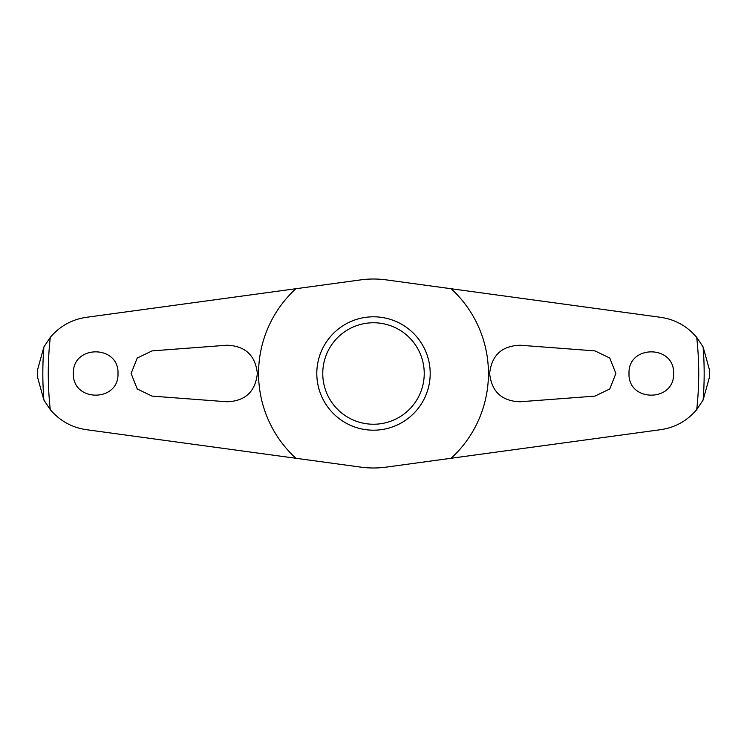 <?xml version="1.0" encoding="UTF-8"?>
<svg xmlns="http://www.w3.org/2000/svg" width="747" height="747" viewBox="0 0 747 747"><rect width="100%" height="100%" fill="white"/><g stroke="black" fill="none" stroke-linecap="round" stroke-linejoin="round"><path stroke-width="1.12" d="M295.877 288.725L360.726 279.882A94.486 94.486 0 0 1 386.274 279.882L660.684 317.326C675.129 319.445 687.137 326.131 696.718 337.373L703.104 346.935L709.641 370.493A336.15 336.15 0 0 1 709.65 373.5A336.15 336.15 0 0 1 709.641 376.507L703.104 400.075L696.718 409.627C687.119 420.878 675.111 427.564 660.684 429.674L386.274 467.118A94.486 94.486 0 0 1 360.726 467.118L86.316 429.674C71.871 427.555 59.863 420.869 50.282 409.627L43.896 400.065L37.359 376.507A336.15 336.15 0 0 1 37.35 373.5A336.15 336.15 0 0 1 37.359 370.493L43.896 346.925L50.282 337.373C59.881 326.122 71.889 319.436 86.316 317.326L295.877 288.725A114.945 114.945 0 0 0 295.877 458.275M594.911 350.885L609.776 358.028L615.883 373.5L609.785 388.972L594.911 396.115L520.127 401.765C501.825 401.167 491.666 391.745 489.64 373.5C491.675 355.255 501.835 345.833 520.127 345.235L594.911 350.885M152.089 396.115L137.224 388.972L131.117 373.5L137.215 358.028L152.089 350.885L226.873 345.235C245.175 345.833 255.334 355.255 257.36 373.5C255.325 391.745 245.165 401.167 226.873 401.765L152.089 396.115M629.002 373.5C627.919 344.628 674.7 344.656 673.598 373.5C674.662 402.381 627.91 402.344 629.002 373.5M117.998 373.5C119.081 402.372 72.3 402.344 73.402 373.5C72.338 344.619 119.09 344.656 117.998 373.5M316.803 373.5A56.697 56.697 0 0 1 373.5 316.803A56.697 56.697 0 0 1 430.197 373.5A56.697 56.697 0 0 1 373.5 430.197A56.697 56.697 0 0 1 316.803 373.5M424.24 373.5A50.74 50.74 0 0 0 373.5 322.76A50.74 50.74 0 0 0 322.76 373.5A50.74 50.74 0 0 0 373.5 424.24A50.74 50.74 0 0 0 424.24 373.5M451.123 458.275A114.945 114.945 0 0 0 451.123 288.725M43.896 346.935A330.678 330.678 0 0 0 43.896 400.065M703.104 400.065A330.678 330.678 0 0 0 703.104 346.935M696.718 409.627A325.234 325.234 0 0 0 696.718 337.373M50.282 337.373A325.234 325.234 0 0 0 50.282 409.627"/></g></svg>

